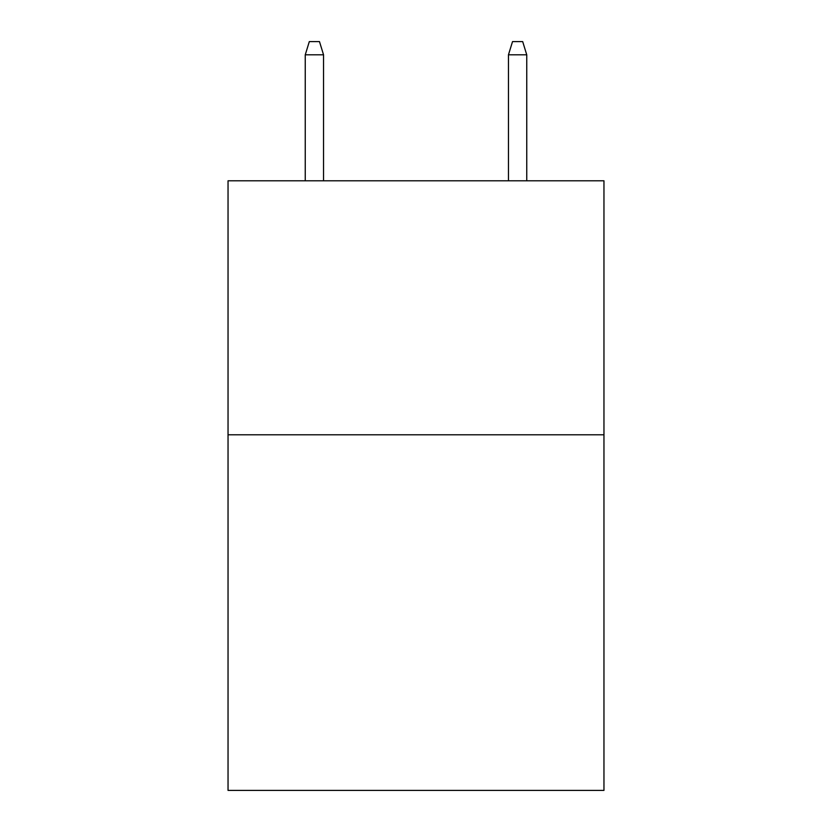 <?xml version="1.0" encoding="UTF-8"?>
<svg xmlns="http://www.w3.org/2000/svg" width="832" height="832" viewBox="0 0 832 832"><rect width="100%" height="100%" fill="white"/><g stroke="black" fill="none" stroke-linecap="round" stroke-linejoin="round"><path stroke-width="1.25" d="M603.959 434.793L603.959 790.4L228.041 790.4L228.041 180.794L603.959 180.794L603.959 434.793L228.041 434.793M323.544 180.794L323.544 54.808L305.25 54.808L305.25 180.794M305.25 54.808L309.317 41.6L319.478 41.6L323.544 54.808M508.456 54.808L512.522 41.6L522.683 41.6L526.75 54.808L508.456 54.808L508.456 180.794M526.75 54.808L526.75 180.794"/></g></svg>
